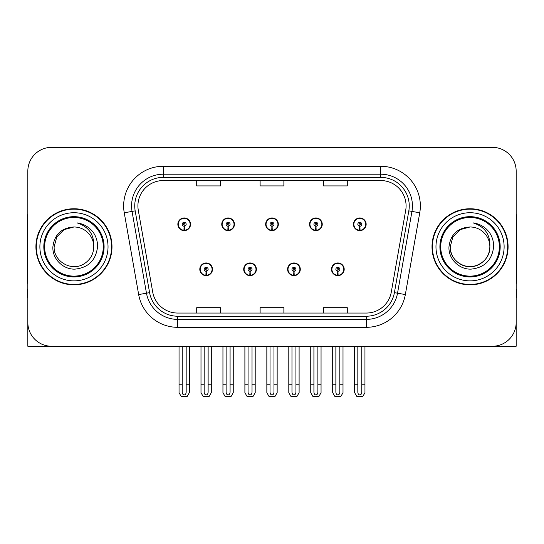 <?xml version="1.0" encoding="UTF-8"?>
<svg xmlns="http://www.w3.org/2000/svg" width="544" height="544" viewBox="0 0 544 544"><rect width="100%" height="100%" fill="white"/><g stroke="black" fill="none" stroke-linecap="round" stroke-linejoin="round"><path stroke-width="0.82" d="M199.804 269.307A6.338 6.338 0 0 0 206.142 275.645A6.338 6.338 0 0 0 212.486 269.307A6.338 6.338 0 0 0 206.142 262.963A6.338 6.338 0 0 0 199.804 269.307M243.705 269.307A6.338 6.338 0 0 0 250.05 275.645A6.338 6.338 0 0 0 256.387 269.307A6.338 6.338 0 0 0 250.05 262.963A6.338 6.338 0 0 0 243.705 269.307M287.613 269.307A6.338 6.338 0 0 0 293.95 275.645A6.338 6.338 0 0 0 300.295 269.307A6.338 6.338 0 0 0 293.95 262.963A6.338 6.338 0 0 0 287.613 269.307M309.563 224.291A6.338 6.338 0 0 0 315.901 230.629A6.338 6.338 0 0 0 322.245 224.291A6.338 6.338 0 0 0 315.901 217.954A6.338 6.338 0 0 0 309.563 224.291M265.662 224.291A6.338 6.338 0 0 0 272 230.629A6.338 6.338 0 0 0 278.338 224.291A6.338 6.338 0 0 0 272 217.954A6.338 6.338 0 0 0 265.662 224.291M221.755 224.291A6.338 6.338 0 0 0 228.099 230.629A6.338 6.338 0 0 0 234.437 224.291A6.338 6.338 0 0 0 228.099 217.954A6.338 6.338 0 0 0 221.755 224.291M177.854 224.291A6.338 6.338 0 0 0 184.192 230.629A6.338 6.338 0 0 0 190.529 224.291A6.338 6.338 0 0 0 184.192 217.954A6.338 6.338 0 0 0 177.854 224.291M331.514 269.307A6.338 6.338 0 0 0 337.858 275.645A6.338 6.338 0 0 0 344.196 269.307A6.338 6.338 0 0 0 337.858 262.963A6.338 6.338 0 0 0 331.514 269.307M353.471 224.291A6.338 6.338 0 0 0 359.808 230.629A6.338 6.338 0 0 0 366.146 224.291A6.338 6.338 0 0 0 359.808 217.954A6.338 6.338 0 0 0 353.471 224.291M27.832 171.115L27.832 346.256L516.168 346.256L516.168 171.115A23.773 23.773 0 0 0 492.388 147.342L51.612 147.342A23.773 23.773 0 0 0 27.832 171.115L27.832 322.483A23.773 23.773 0 0 0 51.612 346.256L492.388 346.256A23.773 23.773 0 0 0 516.168 322.483L516.168 171.115M35.918 246.799A38.039 38.039 0 0 0 73.957 284.838A38.039 38.039 0 0 0 111.996 246.799A38.039 38.039 0 0 0 73.957 208.76A38.039 38.039 0 0 0 35.918 246.799M432.004 246.799A38.039 38.039 0 0 0 470.043 284.838A38.039 38.039 0 0 0 508.082 246.799A38.039 38.039 0 0 0 470.043 208.76A38.039 38.039 0 0 0 432.004 246.799M137.911 205.904A25.357 25.357 0 0 1 163.268 180.547L380.732 180.547A25.357 25.357 0 0 1 405.702 210.31L391.286 292.094A25.357 25.357 0 0 1 366.309 313.052L177.691 313.052A25.357 25.357 0 0 1 152.714 292.094L138.298 210.31A25.357 25.357 0 0 1 137.911 205.904M134.742 205.904A28.533 28.533 0 0 0 135.177 210.861L149.593 292.645A28.533 28.533 0 0 0 177.691 316.22L366.309 316.22A28.533 28.533 0 0 0 394.407 292.645L408.823 210.861A28.533 28.533 0 0 0 380.732 177.378L163.268 177.378A28.533 28.533 0 0 0 134.742 205.904M124.25 212.786A39.624 39.624 0 0 1 163.268 166.28L380.732 166.28A39.624 39.624 0 0 1 419.75 212.786L405.334 294.569A39.624 39.624 0 0 1 366.309 327.318L177.691 327.318A39.624 39.624 0 0 1 138.666 294.569L124.25 212.786L132.049 211.412A31.702 31.702 0 0 1 163.268 174.209L380.732 174.209A31.702 31.702 0 0 1 411.951 211.412L397.528 293.196A31.702 31.702 0 0 1 366.309 319.389L177.691 319.389A31.702 31.702 0 0 1 146.472 293.196L132.049 211.412A31.702 31.702 0 0 1 131.573 205.904M492.388 147.342L51.612 147.342M260.114 180.547L260.114 185.912L283.886 185.912L283.886 180.547M196.71 180.547L196.71 185.912L220.49 185.912L220.49 180.547M323.51 180.547L323.51 185.912L347.29 185.912L347.29 180.547M283.886 313.052L283.886 307.686L260.114 307.686L260.114 313.052M220.49 313.052L220.49 307.686L196.71 307.686L196.71 313.052M347.29 313.052L347.29 307.686L323.51 307.686L323.51 313.052M339.837 346.256L339.837 392.129C339.714 393.836 339.048 394.781 337.858 394.958C336.661 394.781 336.002 393.836 335.872 392.129L335.872 384.771L332.704 384.771L332.704 392.693L334.995 396.658L340.721 396.658L343.006 392.693L343.006 346.256M337.77 271.286L337.6 275.244A5.943 5.943 0 0 1 331.915 269.307A5.943 5.943 0 0 1 337.858 263.364A5.943 5.943 0 0 1 343.801 269.307A5.943 5.943 0 0 1 338.116 275.244L337.94 271.286A1.979 1.979 0 0 0 339.837 269.307A1.979 1.979 0 0 0 337.858 267.322A1.979 1.979 0 0 0 335.872 269.307A1.979 1.979 0 0 0 337.77 271.286L337.824 270.096A0.796 0.796 0 0 1 337.062 269.307A0.796 0.796 0 0 1 337.858 268.512A0.796 0.796 0 0 1 338.647 269.307A0.796 0.796 0 0 1 337.892 270.096L337.94 271.286M343.992 270.892L343.584 270.892M343.584 267.723L343.992 267.723M332.126 270.892L331.718 270.892M331.718 267.723L332.126 267.723M332.704 346.256L332.704 384.771M335.872 346.256L335.872 384.771M339.837 384.771L343.006 384.771M361.787 346.256L361.787 392.129C361.665 393.836 361.005 394.781 359.808 394.958C358.612 394.781 357.952 393.836 357.83 392.129L357.83 384.771L354.654 384.771L354.654 392.693L356.946 396.658L362.671 396.658L364.956 392.693L364.956 346.256M359.72 226.27L359.55 230.228A5.943 5.943 0 0 1 353.865 224.291A5.943 5.943 0 0 1 359.808 218.348A5.943 5.943 0 0 1 365.752 224.291A5.943 5.943 0 0 1 360.067 230.228L359.897 226.27A1.979 1.979 0 0 0 361.787 224.291A1.979 1.979 0 0 0 359.808 222.312A1.979 1.979 0 0 0 357.83 224.291A1.979 1.979 0 0 0 359.72 226.27L359.774 225.087A0.796 0.796 0 0 1 359.013 224.291A0.796 0.796 0 0 1 359.808 223.502A0.796 0.796 0 0 1 360.597 224.291A0.796 0.796 0 0 1 359.842 225.087L359.897 226.27M365.949 225.876L365.534 225.876M365.534 222.707L365.949 222.707M354.076 225.876L353.668 225.876M353.668 222.707L354.076 222.707M354.654 346.256L354.654 384.771M357.83 346.256L357.83 384.771M361.787 384.771L364.956 384.771M27.832 297.52L27.2 297.52L27.2 289.592L27.832 289.592M27.832 213.833A15.851 15.851 0 0 0 27.2 218.266L27.2 283.254A15.851 15.851 0 0 1 27.832 283.213M295.936 346.256L295.936 392.129C295.807 393.836 295.147 394.781 293.95 394.958C292.76 394.781 292.094 393.836 291.972 392.129L291.972 384.771L288.803 384.771L288.803 392.693L291.088 396.658L296.813 396.658L299.105 392.693L299.105 346.256M293.869 271.286L293.692 275.244A5.943 5.943 0 0 1 288.007 269.307A5.943 5.943 0 0 1 293.95 263.364A5.943 5.943 0 0 1 299.894 269.307A5.943 5.943 0 0 1 294.209 275.244L294.039 271.286A1.979 1.979 0 0 0 295.936 269.307A1.979 1.979 0 0 0 293.95 267.322A1.979 1.979 0 0 0 291.972 269.307A1.979 1.979 0 0 0 293.869 271.286L293.916 270.096A0.796 0.796 0 0 1 293.162 269.307A0.796 0.796 0 0 1 293.95 268.512A0.796 0.796 0 0 1 294.746 269.307A0.796 0.796 0 0 1 293.984 270.096L294.039 271.286M300.091 270.892L299.683 270.892M299.683 267.723L300.091 267.723M288.225 270.892L287.81 270.892M287.81 267.723L288.225 267.723M288.803 346.256L288.803 384.771M291.972 346.256L291.972 384.771M295.936 384.771L299.105 384.771M252.028 346.256L252.028 392.129C251.906 393.836 251.24 394.781 250.05 394.958C248.853 394.781 248.193 393.836 248.064 392.129L248.064 384.771L244.895 384.771L244.895 392.693L247.187 396.658L252.912 396.658L255.197 392.693L255.197 346.256M249.961 271.286L249.791 275.244A5.943 5.943 0 0 1 244.106 269.307A5.943 5.943 0 0 1 250.05 263.364A5.943 5.943 0 0 1 255.993 269.307A5.943 5.943 0 0 1 250.308 275.244L250.131 271.286A1.979 1.979 0 0 0 252.028 269.307A1.979 1.979 0 0 0 250.05 267.322A1.979 1.979 0 0 0 248.064 269.307A1.979 1.979 0 0 0 249.961 271.286L250.016 270.096A0.796 0.796 0 0 1 249.254 269.307A0.796 0.796 0 0 1 250.05 268.512A0.796 0.796 0 0 1 250.838 269.307A0.796 0.796 0 0 1 250.084 270.096L250.131 271.286M256.19 270.892L255.775 270.892M255.775 267.723L256.19 267.723M244.317 270.892L243.909 270.892M243.909 267.723L244.317 267.723M244.895 346.256L244.895 384.771M248.064 346.256L248.064 384.771M252.028 384.771L255.197 384.771M208.128 346.256L208.128 392.129C207.998 393.836 207.339 394.781 206.142 394.958C204.952 394.781 204.286 393.836 204.163 392.129L204.163 384.771L200.994 384.771L200.994 392.693L203.279 396.658L209.005 396.658L211.296 392.693L211.296 346.256M206.06 271.286L205.884 275.244A5.943 5.943 0 0 1 200.199 269.307A5.943 5.943 0 0 1 206.142 263.364A5.943 5.943 0 0 1 212.085 269.307A5.943 5.943 0 0 1 206.4 275.244L206.23 271.286A1.979 1.979 0 0 0 208.128 269.307A1.979 1.979 0 0 0 206.142 267.322A1.979 1.979 0 0 0 204.163 269.307A1.979 1.979 0 0 0 206.06 271.286L206.108 270.096A0.796 0.796 0 0 1 205.353 269.307A0.796 0.796 0 0 1 206.142 268.512A0.796 0.796 0 0 1 206.938 269.307A0.796 0.796 0 0 1 206.176 270.096L206.23 271.286M212.282 270.892L211.874 270.892M211.874 267.723L212.282 267.723M200.416 270.892L200.008 270.892M200.008 267.723L200.416 267.723M200.994 346.256L200.994 384.771M204.163 346.256L204.163 384.771M208.128 384.771L211.296 384.771M317.886 346.256L317.886 392.129C317.757 393.836 317.098 394.781 315.901 394.958C314.711 394.781 314.051 393.836 313.922 392.129L313.922 384.771L310.753 384.771L310.753 392.693L313.038 396.658L318.77 396.658L321.055 392.693L321.055 346.256M315.819 226.27L315.642 230.228A5.943 5.943 0 0 1 309.958 224.291A5.943 5.943 0 0 1 315.901 218.348A5.943 5.943 0 0 1 321.851 224.291A5.943 5.943 0 0 1 316.166 230.228L315.989 226.27A1.979 1.979 0 0 0 317.886 224.291A1.979 1.979 0 0 0 315.901 222.312A1.979 1.979 0 0 0 313.922 224.291A1.979 1.979 0 0 0 315.819 226.27L315.867 225.087A0.796 0.796 0 0 1 315.112 224.291A0.796 0.796 0 0 1 315.901 223.502A0.796 0.796 0 0 1 316.696 224.291A0.796 0.796 0 0 1 315.942 225.087L315.989 226.27M322.041 225.876L321.633 225.876M321.633 222.707L322.041 222.707M310.175 225.876L309.767 225.876M309.767 222.707L310.175 222.707M310.753 346.256L310.753 384.771M313.922 346.256L313.922 384.771M317.886 384.771L321.055 384.771M273.979 346.256L273.979 392.129C273.856 393.836 273.197 394.781 272 394.958C270.803 394.781 270.144 393.836 270.021 392.129L270.021 384.771L266.846 384.771L266.846 392.693L269.137 396.658L274.863 396.658L277.154 392.693L277.154 346.256M271.912 226.27L271.742 230.228A5.943 5.943 0 0 1 266.057 224.291A5.943 5.943 0 0 1 272 218.348A5.943 5.943 0 0 1 277.943 224.291A5.943 5.943 0 0 1 272.258 230.228L272.088 226.27A1.979 1.979 0 0 0 273.979 224.291A1.979 1.979 0 0 0 272 222.312A1.979 1.979 0 0 0 270.021 224.291A1.979 1.979 0 0 0 271.912 226.27L271.966 225.087A0.796 0.796 0 0 1 271.204 224.291A0.796 0.796 0 0 1 272 223.502A0.796 0.796 0 0 1 272.796 224.291A0.796 0.796 0 0 1 272.034 225.087L272.088 226.27M278.14 225.876L277.726 225.876M277.726 222.707L278.14 222.707M266.274 225.876L265.86 225.876M265.86 222.707L266.274 222.707M266.846 346.256L266.846 384.771M270.021 346.256L270.021 384.771M273.979 384.771L277.154 384.771M230.078 346.256L230.078 392.129C229.949 393.836 229.289 394.781 228.099 394.958C226.902 394.781 226.243 393.836 226.114 392.129L226.114 384.771L222.945 384.771L222.945 392.693L225.23 396.658L230.962 396.658L233.247 392.693L233.247 346.256M228.011 226.27L227.834 230.228A5.943 5.943 0 0 1 222.149 224.291A5.943 5.943 0 0 1 228.099 218.348A5.943 5.943 0 0 1 234.042 224.291A5.943 5.943 0 0 1 228.358 230.228L228.181 226.27A1.979 1.979 0 0 0 230.078 224.291A1.979 1.979 0 0 0 228.099 222.312A1.979 1.979 0 0 0 226.114 224.291A1.979 1.979 0 0 0 228.011 226.27L228.058 225.087A0.796 0.796 0 0 1 227.304 224.291A0.796 0.796 0 0 1 228.099 223.502A0.796 0.796 0 0 1 228.888 224.291A0.796 0.796 0 0 1 228.133 225.087L228.181 226.27M234.233 225.876L233.825 225.876M233.825 222.707L234.233 222.707M222.367 225.876L221.959 225.876M221.959 222.707L222.367 222.707M222.945 346.256L222.945 384.771M226.114 346.256L226.114 384.771M230.078 384.771L233.247 384.771M186.17 346.256L186.17 392.129C186.048 393.836 185.388 394.781 184.192 394.958C182.995 394.781 182.335 393.836 182.213 392.129L182.213 384.771L179.044 384.771L179.044 392.693L181.329 396.658L187.054 396.658L189.346 392.693L189.346 346.256M184.103 226.27L183.933 230.228A5.943 5.943 0 0 1 178.248 224.291A5.943 5.943 0 0 1 184.192 218.348A5.943 5.943 0 0 1 190.135 224.291A5.943 5.943 0 0 1 184.45 230.228L184.28 226.27A1.979 1.979 0 0 0 186.17 224.291A1.979 1.979 0 0 0 184.192 222.312A1.979 1.979 0 0 0 182.213 224.291A1.979 1.979 0 0 0 184.103 226.27L184.158 225.087A0.796 0.796 0 0 1 183.403 224.291A0.796 0.796 0 0 1 184.192 223.502A0.796 0.796 0 0 1 184.987 224.291A0.796 0.796 0 0 1 184.226 225.087L184.28 226.27M190.332 225.876L189.924 225.876M189.924 222.707L190.332 222.707M178.466 225.876L178.051 225.876M178.051 222.707L178.466 222.707M179.044 346.256L179.044 384.771M182.213 346.256L182.213 384.771M186.17 384.771L189.346 384.771M516.168 289.592L516.8 289.592L516.8 297.52L516.168 297.52M516.168 213.833A15.851 15.851 0 0 1 516.8 218.266L516.8 283.254A15.851 15.851 0 0 0 516.168 283.213M103.278 246.799A29.322 29.322 0 0 1 73.957 276.121A29.322 29.322 0 0 1 44.635 246.799A29.322 29.322 0 0 1 73.957 217.478A29.322 29.322 0 0 1 103.278 246.799M52.89 246.799C52.142 258.822 63.022 269.566 74.943 269.137C88.4 267.716 95.934 260.27 97.539 246.799C97.662 241.502 96.213 236.66 93.194 232.281C89.06 226.97 83.667 223.842 77.03 222.89C88.733 226.644 94.316 234.607 93.772 246.799C93.5 254.272 90.202 259.991 83.864 263.956C71.516 271.864 53.468 261.446 54.142 246.799L56.8 236.892L64.049 229.643L73.957 226.984C61.499 227.8 54.475 234.41 52.89 246.799M36.312 246.799A37.645 37.645 0 0 1 73.957 209.154A37.645 37.645 0 0 1 111.602 246.799A37.645 37.645 0 0 1 73.957 284.444A37.645 37.645 0 0 1 36.312 246.799M93.772 246.799C93.5 254.272 90.202 259.991 83.864 263.956C71.516 271.864 53.468 261.446 54.142 246.799L56.8 236.892L64.049 229.643L73.957 226.984L64.049 229.643L56.8 236.892L54.142 246.799L56.8 236.892L64.049 229.643L73.957 226.984A19.815 19.815 0 0 1 93.772 246.799M499.365 246.799A29.322 29.322 0 0 1 470.043 276.121A29.322 29.322 0 0 1 440.722 246.799A29.322 29.322 0 0 1 470.043 217.478A29.322 29.322 0 0 1 499.365 246.799M448.977 246.799C448.229 258.822 459.109 269.566 471.029 269.137C484.486 267.716 492.021 260.27 493.626 246.799C493.748 241.502 492.3 236.66 489.28 232.281C485.146 226.97 479.754 223.842 473.117 222.89C484.82 226.644 490.402 234.607 489.858 246.799C489.586 254.272 486.288 259.991 479.951 263.956C467.602 271.864 449.555 261.446 450.228 246.799L452.887 236.892L460.136 229.643L470.043 226.984C457.586 227.8 450.561 234.41 448.977 246.799M432.398 246.799A37.645 37.645 0 0 1 470.043 209.154A37.645 37.645 0 0 1 507.688 246.799A37.645 37.645 0 0 1 470.043 284.444A37.645 37.645 0 0 1 432.398 246.799M489.858 246.799C490.532 261.446 472.484 271.864 460.136 263.956C453.798 259.991 450.5 254.272 450.228 246.799L452.887 236.892L460.136 229.643L470.043 226.984L460.136 229.643L452.887 236.892L450.228 246.799L452.887 236.892L460.136 229.643L470.043 226.984A19.815 19.815 0 0 1 489.858 246.799C489.586 254.272 486.288 259.991 479.951 263.956C467.602 271.864 449.555 261.446 450.228 246.799M380.732 166.28L380.732 177.378M132.049 211.412L135.177 210.861M177.691 327.318L177.691 316.22M366.309 316.22L366.309 327.318M394.407 292.645L405.334 294.569M138.666 294.569L149.593 292.645M408.823 210.861L419.75 212.786M163.268 166.28L163.268 177.378M337.6 275.244A5.943 5.943 0 0 1 331.915 269.307M359.55 230.228A5.943 5.943 0 0 1 353.865 224.291M293.692 275.244A5.943 5.943 0 0 1 288.007 269.307M249.791 275.244A5.943 5.943 0 0 1 244.106 269.307M205.884 275.244A5.943 5.943 0 0 1 200.199 269.307M315.642 230.228A5.943 5.943 0 0 1 309.958 224.291M271.742 230.228A5.943 5.943 0 0 1 266.057 224.291M227.834 230.228A5.943 5.943 0 0 1 222.149 224.291M183.933 230.228A5.943 5.943 0 0 1 178.248 224.291M104.094 246.799A30.138 30.138 0 0 1 73.957 276.937A30.138 30.138 0 0 1 43.819 246.799A30.138 30.138 0 0 1 73.957 216.662A30.138 30.138 0 0 1 104.094 246.799M39.882 246.799A34.075 34.075 0 0 1 73.957 212.724A34.075 34.075 0 0 1 108.032 246.799A34.075 34.075 0 0 1 73.957 280.874A34.075 34.075 0 0 1 39.882 246.799M500.181 246.799A30.138 30.138 0 0 1 470.043 276.937A30.138 30.138 0 0 1 439.906 246.799A30.138 30.138 0 0 1 470.043 216.662A30.138 30.138 0 0 1 500.181 246.799M435.968 246.799A34.075 34.075 0 0 1 470.043 212.724A34.075 34.075 0 0 1 504.118 246.799A34.075 34.075 0 0 1 470.043 280.874A34.075 34.075 0 0 1 435.968 246.799"/></g></svg>
